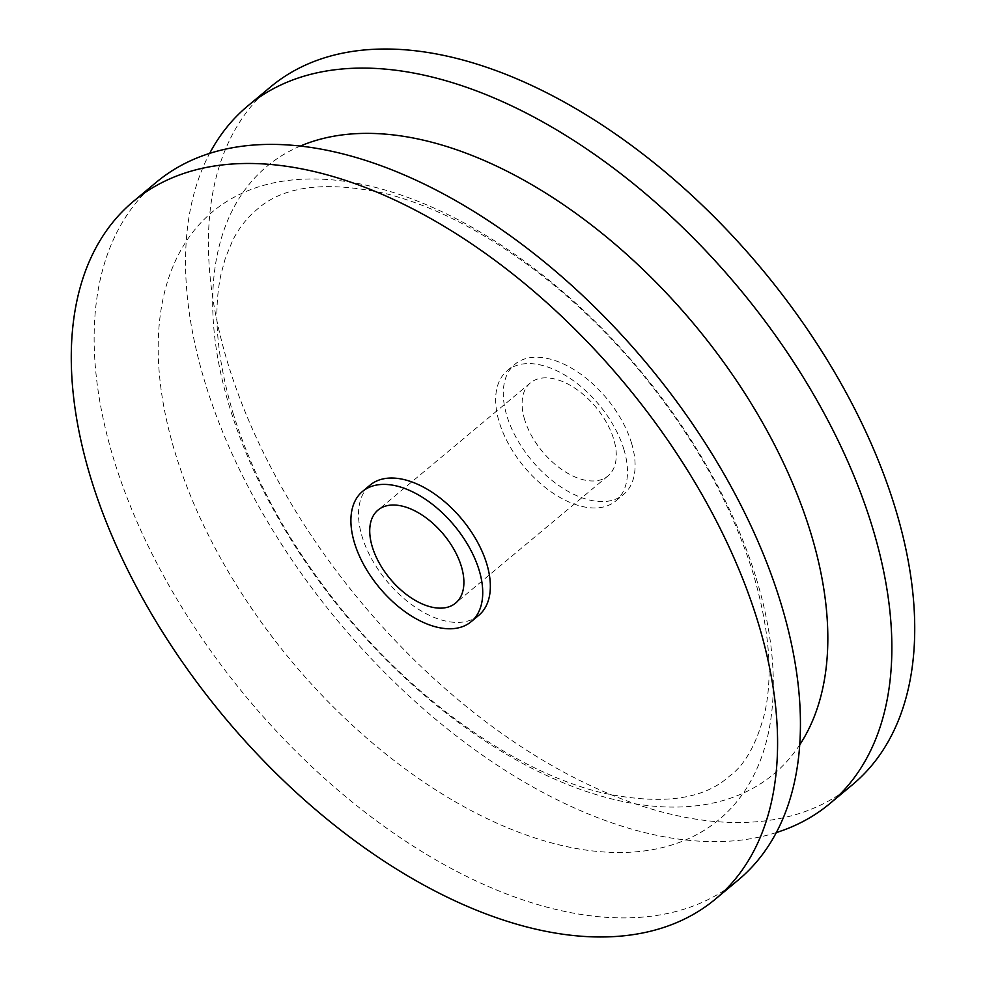 <?xml version="1.0" encoding="UTF-8"?>
<svg xmlns="http://www.w3.org/2000/svg" width="986" height="986" viewBox="0 0 986 986"><rect width="100%" height="100%" fill="white"/><g stroke="black" fill="none" stroke-linecap="round" stroke-linejoin="round"><path stroke-width="0.74" stroke-dasharray="4.93 3.7" d="M524.712 419.826A60.577 34.744 50.2 0 1 530.382 382.913A60.577 34.744 50.2 0 1 575.454 388.546A60.577 34.744 50.2 0 1 613.662 439.004A60.577 34.744 50.2 0 1 608.005 475.918A60.577 34.744 50.2 0 1 562.92 470.285A60.577 34.744 50.2 0 1 524.712 419.826M623.83 449.197A84.796 48.634 50.2 0 1 615.905 500.876A84.796 48.634 50.2 0 1 552.789 492.988A84.796 48.634 50.2 0 1 499.31 422.353A84.796 48.634 50.2 0 1 507.235 370.662A84.796 48.634 50.2 0 1 570.352 378.562A84.796 48.634 50.2 0 1 623.83 449.197M631.447 442.837A84.796 48.634 50.2 0 1 623.522 494.516A84.796 48.634 50.2 0 1 560.418 486.628A84.796 48.634 50.2 0 1 506.927 415.993A84.796 48.634 50.2 0 1 514.852 364.315A84.796 48.634 50.2 0 1 577.969 372.203A84.796 48.634 50.2 0 1 631.447 442.837M478.765 615.338A84.796 48.634 50.2 0 1 415.648 607.438A84.796 48.634 50.2 0 1 362.17 536.803A84.796 48.634 50.2 0 1 370.095 485.124M738.366 879.931A454.287 260.575 50.2 0 1 400.267 837.644A454.287 260.575 50.2 0 1 113.735 459.217A454.287 260.575 50.2 0 1 156.207 182.361M776.389 832.554A454.287 260.575 50.2 0 1 205.162 382.925A454.287 260.575 50.2 0 1 209.611 153.446M852.656 784.56A454.287 260.575 50.2 0 1 514.556 742.261A454.287 260.575 50.2 0 1 228.012 363.846A454.287 260.575 50.2 0 1 270.484 86.99M799.794 744.726A395.657 226.94 50.2 0 1 505.584 753.797A395.657 226.94 50.2 0 1 229.75 407.612A395.657 226.94 50.2 0 1 300.212 146.125M756.25 578.388A395.657 226.94 50.2 0 1 566.913 846.641A395.657 226.94 50.2 0 1 175.249 453.104A395.657 226.94 50.2 0 1 364.586 184.85A395.657 226.94 50.2 0 1 756.25 578.388M232.918 412.752C254.943 483.497 293.655 552.061 349.044 618.444C381.237 656.454 416.104 689.584 453.646 717.833C504.746 755.744 553.799 780.641 600.819 792.534C660.349 805.451 703.203 800.016 729.357 776.216C744.849 765.21 756.644 744.073 764.742 712.816C773.197 675.003 769.314 628.489 753.082 573.248C731.057 502.503 692.345 433.939 636.956 367.556C604.763 329.546 569.896 296.416 532.354 268.167C481.254 230.256 432.201 205.359 385.181 193.466C325.651 180.549 282.797 185.984 256.643 209.784C247.178 217.598 239.228 227.717 232.782 240.14L225.375 258.024L221.086 273.997C212.853 311.687 216.797 357.943 232.918 412.752M530.382 382.913L377.995 510.082M615.905 500.876L623.522 494.516M507.235 370.662L514.852 364.315M608.005 475.918L455.618 603.087"/><path stroke-width="1.48" d="M372.338 546.996A60.577 34.744 50.2 0 1 377.995 510.082A60.577 34.744 50.2 0 1 423.08 515.715A60.577 34.744 50.2 0 1 461.288 566.174A60.577 34.744 50.2 0 1 455.618 603.087A60.577 34.744 50.2 0 1 410.546 597.454A60.577 34.744 50.2 0 1 372.338 546.996M479.073 570.007A84.796 48.634 50.2 0 1 471.148 621.685A84.796 48.634 50.2 0 1 408.031 613.797A84.796 48.634 50.2 0 1 354.553 543.163A84.796 48.634 50.2 0 1 362.478 491.484A84.796 48.634 50.2 0 1 425.582 499.372A84.796 48.634 50.2 0 1 479.073 570.007M362.478 491.484L370.095 485.124A84.796 48.634 50.2 0 1 433.211 493.012A84.796 48.634 50.2 0 1 486.69 563.647A84.796 48.634 50.2 0 1 478.765 615.338L471.148 621.685M133.344 201.44L156.207 182.361A454.287 260.575 50.2 0 1 494.306 224.66A454.287 260.575 50.2 0 1 780.838 603.075A454.287 260.575 50.2 0 1 738.366 879.931L715.516 899.01A454.287 260.575 50.2 0 1 377.416 856.711A454.287 260.575 50.2 0 1 90.872 478.296A454.287 260.575 50.2 0 1 133.344 201.44A454.287 260.575 50.2 0 1 471.444 243.739A454.287 260.575 50.2 0 1 757.987 622.154A454.287 260.575 50.2 0 1 715.516 899.01M209.611 153.446A454.287 260.575 50.2 0 1 247.634 106.069A454.287 260.575 50.2 0 1 585.733 148.356A454.287 260.575 50.2 0 1 872.265 526.783A454.287 260.575 50.2 0 1 829.793 803.639A454.287 260.575 50.2 0 1 776.389 832.554M247.634 106.069L270.484 86.99A454.287 260.575 50.2 0 1 608.584 129.289A454.287 260.575 50.2 0 1 895.128 507.704A454.287 260.575 50.2 0 1 852.656 784.56L829.793 803.639M300.212 146.125A395.657 226.94 50.2 0 1 810.751 532.896A395.657 226.94 50.2 0 1 799.794 744.726"/></g></svg>
